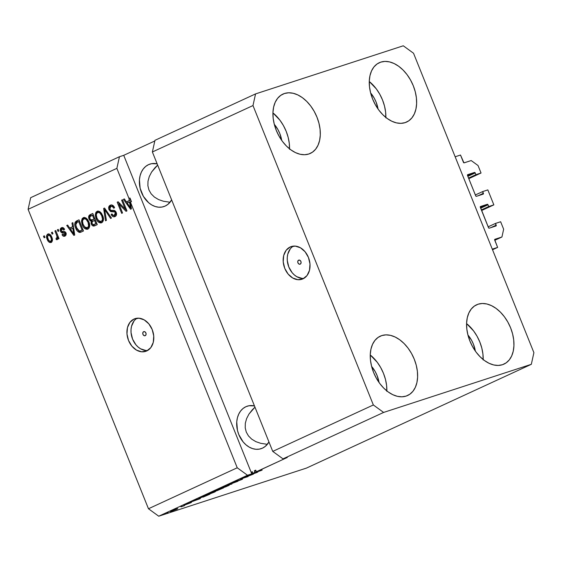 <?xml version="1.0" encoding="UTF-8"?>
<svg xmlns="http://www.w3.org/2000/svg" width="562" height="562" viewBox="0 0 562 562"><rect width="100%" height="100%" fill="white"/><g stroke="black" fill="none" stroke-linecap="round" stroke-linejoin="round"><path stroke-width="0.84" d="M492.53 249.76L497.637 247.406L492.284 249.149L455.15 156.777L460.503 155.028L463.945 162.861L471.195 160.556L478.037 165.53L481.044 173.012L475.909 174.691L475.206 172.934L467.851 176.328L475.206 172.934L474.518 172.436L467.668 174.67A0.688 0.45 -114.8 0 1 467.668 174.67L467.5 175.449L475.824 196.068L476.379 196.328L483.229 194.101L482.695 191.572L487.837 189.9L493.85 204.87L488.715 206.542L488.013 204.786L480.658 208.179L488.013 204.786L487.324 204.294L480.25 206.809L488.631 227.919L489.186 228.186L496.035 225.952L495.501 223.423L500.637 221.751L503.65 229.233L501.929 237.002L494.637 239.588L497.637 247.406L492.53 249.76M494.693 240.079A0.688 0.45 -114.8 0 1 494.862 239.3L501.929 237.002L494.778 240.297L501.929 237.002L503.65 229.233L500.637 221.751L495.501 223.423L488.146 226.816L495.501 223.423L496.204 225.172A0.688 0.45 -114.8 0 1 496.035 225.952L489.186 228.186A0.688 0.45 -114.8 0 1 488.497 227.687L480.306 207.301A0.688 0.45 -114.8 0 1 480.475 206.521L487.324 204.294A0.688 0.45 -114.8 0 1 488.013 204.786L488.715 206.542L481.36 209.935L488.715 206.542L493.85 204.87L487.837 189.9L482.695 191.572L475.347 194.965L482.695 191.572L483.397 193.321A0.688 0.45 -114.8 0 1 483.229 194.101L476.379 196.328A0.688 0.45 -114.8 0 1 475.691 195.829L467.5 175.449A0.688 0.45 -114.8 0 1 467.64 174.684L474.518 172.436A0.688 0.45 -114.8 0 1 475.206 172.934L475.909 174.691L468.56 178.084L475.909 174.691L481.044 173.012L468.792 178.667L481.044 173.012L478.037 165.53L471.195 160.556L464.135 162.854A0.688 0.45 -114.8 0 1 463.446 162.355L460.503 155.028L455.15 156.777L492.284 249.149L497.637 247.406L494.693 240.079M490.9 227.624L496.204 225.172L490.9 227.624M480.384 207.497L487.324 204.294L480.384 207.497M481.599 210.525L493.85 204.87L481.599 210.525M478.093 195.773L483.397 193.321L478.093 195.773M467.577 175.646L474.518 172.436L467.577 175.646M298.619 260.164A2.15 1.623 72 0 1 298.759 260.115A2.15 1.623 72 0 1 300.937 261.562A2.15 1.623 72 0 1 300.22 264.147L298.942 264.049L297.944 262.84L297.811 261.232L298.619 260.164L299.904 260.262L300.902 261.471L301.035 263.079L300.22 264.147A2.15 1.623 72 0 1 300.087 264.196A2.15 1.623 72 0 1 297.909 262.749A2.15 1.623 72 0 1 298.619 260.164L298.619 260.164M290.196 246.978A17.197 12.996 72 0 1 291.271 246.556A17.197 12.996 72 0 1 308.707 258.155A17.197 12.996 72 0 1 303.002 278.829L297.979 279.707L292.753 278.028L288.109 274.045L284.758 268.369L283.213 261.857L283.698 255.506L286.149 250.28L290.196 246.978L295.212 246.1L300.438 247.779L305.082 251.762L308.433 257.445L309.985 263.957L309.493 270.308L307.042 275.528L303.002 278.829A17.197 12.996 72 0 1 301.92 279.258A17.197 12.996 72 0 1 284.491 267.653A17.197 12.996 72 0 1 290.196 246.978L292.388 246.261L290.196 246.978M143.626 331.692A2.15 1.623 72 0 1 143.76 331.636A2.15 1.623 72 0 1 145.944 333.09A2.15 1.623 72 0 1 145.228 335.669L143.949 335.57L142.952 334.362L142.818 332.753L143.626 331.692L144.912 331.791L145.909 332.999L146.043 334.608L145.228 335.669A2.15 1.623 72 0 1 145.094 335.725A2.15 1.623 72 0 1 142.917 334.278A2.15 1.623 72 0 1 143.626 331.692L143.626 331.692M133.96 319.083A17.197 12.996 72 0 1 135.035 318.654A17.197 12.996 72 0 1 152.471 330.259A17.197 12.996 72 0 1 146.766 350.934L141.743 351.812L136.517 350.133L131.873 346.15L128.522 340.467L126.977 333.954L127.462 327.604L129.913 322.384L133.96 319.083L138.976 318.204L144.202 319.883L148.846 323.867L152.197 329.543L153.749 336.055L153.257 342.406L150.806 347.632L146.766 350.934A17.197 12.996 72 0 1 145.684 351.355A17.197 12.996 72 0 1 128.255 339.757A17.197 12.996 72 0 1 133.96 319.083L136.152 318.366L133.96 319.083M245.847 406.733A22.354 16.895 72 0 1 247.245 406.178A22.354 16.895 72 0 1 254.46 405.912L249.008 405.743L245.847 406.733L248.699 405.799L245.847 406.733L243.002 408.511L240.592 411.026L238.702 414.166L237.403 417.819L236.75 421.837L237.452 430.359L238.78 434.538L243.135 441.922L246.001 444.844L249.177 447.099L252.542 448.595L255.97 449.284L259.328 449.129L262.489 448.139A22.354 16.895 72 0 1 261.091 448.687A22.354 16.895 72 0 1 238.428 433.611A22.354 16.895 72 0 1 245.847 406.733M268.966 441.999A22.354 16.895 72 0 1 262.489 448.139L265.334 446.354L268.966 441.999M148.53 164.645A22.354 16.895 72 0 1 149.928 164.097A22.354 16.895 72 0 1 157.142 163.823L151.691 163.661L148.53 164.645L151.382 163.718L148.53 164.645L145.684 166.429L143.275 168.944L141.385 172.084L140.086 175.73L139.432 179.756L140.135 188.277L143.387 196.356L148.684 202.763L151.859 205.011L155.224 206.514L158.653 207.195L162.011 207.048L165.172 206.057A22.354 16.895 72 0 1 163.774 206.605A22.354 16.895 72 0 1 141.111 191.523A22.354 16.895 72 0 1 148.53 164.645M171.649 199.917A22.354 16.895 72 0 1 165.172 206.057L168.017 204.273L171.649 199.917M381.774 335.577L378.036 337.453L374.917 340.417L372.522 344.358L370.955 349.128L370.267 354.538L370.491 360.382L371.615 366.431L373.597 372.466L376.364 378.24L379.8 383.544L383.783 388.159L388.159 391.925L392.754 394.679L397.39 396.329L401.9 396.814L406.101 396.098A32.666 21.307 -114.8 0 1 374.081 373.625A32.666 21.307 -114.8 0 1 380.249 336.174A32.666 21.307 -114.8 0 1 381.774 335.577A32.666 21.307 -114.8 0 1 413.787 358.057A32.666 21.307 -114.8 0 1 407.626 395.5A32.666 21.307 -114.8 0 1 406.101 396.098L409.831 394.229L412.958 391.264L415.346 387.323L416.92 382.553L417.601 377.144L417.376 371.299L416.252 365.244L414.271 359.216L411.51 353.442L408.068 348.138L404.085 343.522L399.715 339.757L395.121 337.003L390.478 335.345L385.975 334.868L381.774 335.577M284.456 93.496L280.719 95.371L277.6 98.336L275.204 102.277L273.638 107.047L272.949 112.456L273.174 118.301L274.298 124.35L276.286 130.384L279.047 136.159L282.489 141.455L286.465 146.078L290.842 149.836L295.436 152.597L300.073 154.248L304.583 154.733L308.784 154.016A32.666 21.307 -114.8 0 1 276.764 131.536A32.666 21.307 -114.8 0 1 282.932 94.093A32.666 21.307 -114.8 0 1 284.456 93.496A32.666 21.307 -114.8 0 1 316.476 115.976A32.666 21.307 -114.8 0 1 310.308 153.419A32.666 21.307 -114.8 0 1 308.784 154.016L312.514 152.147L315.64 149.183L318.029 145.235L319.602 140.472L320.284 135.063L320.066 129.218L318.935 123.162L316.954 117.135L314.193 111.36L310.751 106.056L306.768 101.441L302.398 97.676L297.804 94.915L293.16 93.264L288.657 92.786L284.456 93.496M380.783 62.122L377.053 63.991L373.927 66.955L371.538 70.896L369.965 75.666L369.283 81.076L369.508 86.92L370.632 92.976L372.613 99.003L375.374 104.778L378.816 110.082L382.799 114.697L387.169 118.463L391.763 121.216L396.407 122.874L400.91 123.352L405.111 122.642A32.666 21.307 -114.8 0 1 373.098 100.162A32.666 21.307 -114.8 0 1 379.259 62.719A32.666 21.307 -114.8 0 1 380.783 62.122A32.666 21.307 -114.8 0 1 412.803 84.595A32.666 21.307 -114.8 0 1 406.635 122.045A32.666 21.307 -114.8 0 1 405.111 122.642L408.848 120.767L411.967 117.802L414.363 113.861L415.929 109.091L416.618 103.682L416.393 97.837L415.269 91.789L413.288 85.754L410.52 79.98L407.085 74.676L403.102 70.06L398.725 66.295L394.131 63.541L389.494 61.89L384.984 61.406L380.783 62.122M478.1 304.204L474.37 306.072L471.244 309.037L468.856 312.985L467.282 317.748L466.601 323.157L466.825 329.002L467.949 335.057L469.93 341.085L472.691 346.859L476.133 352.163L480.117 356.779L484.486 360.544L489.081 363.305L493.724 364.956L498.227 365.433L502.428 364.724A32.666 21.307 -114.8 0 1 470.408 342.244A32.666 21.307 -114.8 0 1 476.576 304.801A32.666 21.307 -114.8 0 1 478.1 304.204A32.666 21.307 -114.8 0 1 510.12 326.684A32.666 21.307 -114.8 0 1 503.952 364.127A32.666 21.307 -114.8 0 1 502.428 364.724L506.165 362.848L509.284 359.884L511.68 355.943L513.246 351.173L513.935 345.763L513.71 339.919L512.586 333.87L510.605 327.836L507.837 322.061L504.402 316.764L500.419 312.142L496.042 308.383L491.448 305.623L486.811 303.972L482.301 303.487L478.1 304.204M155.063 167.631L157.655 165.109L151.656 171.965L155.063 167.631M149.274 176.552L151.656 171.965L149.274 176.552L148.003 181.203L149.274 176.552M147.897 185.748L148.003 181.203L147.897 185.748L148.958 190.012L147.897 185.748M151.143 193.827L148.958 190.012L151.143 193.827L154.374 197.051L151.143 193.827M158.519 199.552L154.374 197.051L158.519 199.552L163.423 201.245L158.519 199.552M168.902 202.06L163.423 201.245L168.902 202.06M88.796 218.358L89.105 215.464L92.779 213.469L97.261 224.617L94.016 226.036L92.33 225.538L91.072 223.339L91.276 221.287L89.941 220.571L88.803 218.386M252.373 409.712L254.972 407.19L248.973 414.046L252.373 409.712M246.592 418.634L248.973 414.046L246.592 418.634L245.32 423.284L246.592 418.634M245.215 427.83L245.32 423.284L245.215 427.83L246.275 432.094L245.215 427.83M248.46 435.908L246.275 432.094L248.46 435.908L251.692 439.133L248.46 435.908M255.836 441.641L251.692 439.133L255.836 441.641L260.74 443.327L255.836 441.641M266.219 444.142L260.74 443.327L266.219 444.142M254.382 470.9L255.717 470.148L256.363 471.736L257.424 471.307L287.287 457.468L283.009 458.859L383.614 412.431L531.322 364.317L533.9 352.669L413.534 53.249L403.27 45.789L255.562 93.903L403.27 45.789L413.534 53.249L533.9 352.669L531.322 364.317L306.438 468.097L158.73 516.211L148.466 508.751L158.73 516.211L247.498 475.248L237.234 467.781L148.466 508.751L28.1 209.331L30.678 197.683L28.1 209.331L116.868 168.361L28.1 209.331L148.466 508.751L237.234 467.781L130.398 202.018L131.417 208.853L130.574 209.24L123.443 199.313L124.343 198.906L126.401 201.898L129.295 200.564L128.93 198.358L116.868 168.361L119.453 156.714L30.678 197.683L119.453 156.714L123.731 155.323L251.783 473.85L251.425 472.129L252.324 471.715L252.963 473.302L252.324 471.715L251.425 472.129L252.387 471.876L251.425 472.129L252.071 473.717L253.581 473.323L246.83 476.133L257.81 472.087L252.963 473.302L255.022 472.354L252.963 473.302L256.975 472.473L246.83 476.133L253.581 473.323L247.498 475.248L158.73 516.211L306.438 468.097L531.322 364.317L383.614 412.431L373.351 404.97L252.984 105.551L255.562 93.903L154.957 140.331L152.379 151.979L272.746 451.398L373.351 404.97L252.984 105.551L152.379 151.979L252.984 105.551L255.562 93.903L154.957 140.331L152.379 151.979L272.746 451.398L283.009 458.859L383.614 412.431L373.351 404.97L272.746 451.398L283.009 458.859L287.287 457.468L256.363 471.736L255.717 470.148L254.382 470.759L254.776 472.523M256.23 472.122L261.316 470.471L256.23 472.122M256.033 472.031L259.721 470.492L256.033 472.031L255.499 470.429M125.185 209.036L121.617 200.163L122.474 199.763L126.956 210.912L126.043 211.333L118.975 204.062L122.544 212.949L121.687 213.342L117.205 202.194L118.125 201.772L125.185 209.036L118.125 201.772L117.205 202.194L121.687 213.342L122.544 212.949L118.975 204.062L126.043 211.333L126.956 210.912L122.474 199.763L121.617 200.163L122.516 199.868L121.617 200.163L125.185 209.036L126.085 208.741L125.185 209.036M110.735 206.556C111.993 206.099 112.997 206.661 113.77 208.242L114.571 207.701C113.517 205.39 112.091 204.561 110.285 205.214C108.726 206.008 108.29 207.49 108.979 209.668L109.892 209.373L108.979 209.668L108.649 208.27L109.583 205.657L111.473 204.947L113.503 205.966L114.571 207.701L113.77 208.242L112.442 206.619L111.135 206.416L109.829 207.371L109.688 208.811L110.756 210.307L114.219 210.441L115.589 211.347L116.559 214.101L115.484 216.328L113.974 216.834L112.85 216.539L111.15 214.431L111.957 213.89L113.06 215.281L114.767 215.141L115.533 213.602L114.845 211.972L110.623 211.558L108.979 209.668L111.332 211.741L114.613 211.783L115.343 212.794L114.248 215.387L115.554 214.944L114.486 215.295C113.433 215.717 112.59 215.246 111.957 213.89L111.15 214.431C112.126 216.489 113.419 217.206 115.034 216.588C116.482 215.829 116.875 214.438 116.215 212.422C115.372 210.743 114.212 210.062 112.744 210.392C111.578 210.799 110.609 210.413 109.829 209.24L110.735 206.556L112.056 206.113L114.037 206.675M105.515 220.81L103.64 208.453L104.532 208.045L111.487 218.049L110.602 218.456L104.651 209.535L106.408 220.395L105.515 220.81L106.408 220.395L104.651 209.535L110.602 218.456L111.487 218.049L104.532 208.045L103.64 208.453L104.595 208.144L103.64 208.453L105.515 220.81M97.078 211.312L99.46 211.417L101.603 213.455L103.275 217.487L103.401 220.171L102.684 221.955L100.879 222.974L99.067 222.531L97.359 220.901L95.891 218L95.294 215.239L95.877 212.387L97.078 211.312L95.322 214.143L96.088 218.534C97.331 221.807 99.193 223.212 101.673 222.756C103.724 221.098 104.033 218.639 102.6 215.372L100.226 211.937L97.423 211.179M83.302 217.67L85.684 217.775L87.827 219.812L89.21 222.77L89.632 226.528L88.908 228.312L87.103 229.331L85.298 228.889L83.59 227.259L82.115 224.357L81.518 221.59L82.101 218.737L83.302 217.67L81.553 220.494L82.319 224.891C83.562 228.158 85.417 229.57 87.897 229.106C89.948 227.455 90.257 224.997 88.824 221.723L86.45 218.288L83.647 217.536M72.589 226.732L71.978 223.065L72.87 222.657L74.711 235.021L73.868 235.415L66.737 225.481L67.637 225.074L69.695 228.067L72.589 226.732L69.695 228.067L67.637 225.074L66.737 225.481L73.868 235.415L74.711 235.021L72.87 222.657L71.978 223.065L72.891 222.77L71.978 223.065L72.589 226.732L73.439 226.458L72.589 226.732M44.138 237.803L43.499 236.209L44.356 235.815L45.002 237.403L44.138 237.803L45.002 237.403L44.356 235.815L43.499 236.209L44.398 235.914L43.499 236.209L44.138 237.803M47.208 239.405L46.625 235.569L47.531 234.199L48.985 233.933L50.173 234.586L51.479 236.462L52.287 238.695L52.336 240.972L51.437 242.306L49.997 242.573L48.564 241.695L47.208 239.405C48.072 241.772 49.393 242.784 51.17 242.454C52.638 241.274 52.849 239.517 51.802 237.185C50.938 234.775 49.604 233.729 47.798 234.052L48.241 233.911L47.798 234.052C46.316 235.26 46.119 237.038 47.208 239.405L48.107 239.11L47.208 239.405M52.097 234.129L51.458 232.535L52.322 232.141L52.961 233.729L52.097 234.129L52.961 233.729L52.322 232.141L51.458 232.535L52.364 232.239L51.458 232.535L52.097 234.129M56.593 235.148L54.9 230.947L55.764 230.546L59.024 238.66L58.16 239.054L57.64 237.761L57.387 239.545L56.214 239.609L56.074 238.302L57.134 237.473L56.593 235.148L57.106 236.876L56.713 238.176L56.074 238.302L56.214 239.609L57.205 239.672L57.64 237.761L58.16 239.054L59.024 238.66L55.764 230.546L54.9 230.947L55.807 230.652L54.9 230.947L56.593 235.148L57.493 234.86L56.593 235.148M58.019 231.396L57.38 229.802L58.237 229.408L58.877 231.003L58.019 231.396L58.877 231.003L58.237 229.408L57.38 229.802L58.279 229.514L57.38 229.802L58.019 231.396M61.918 228.91L63.808 229.928L64.609 229.387C63.787 227.807 62.754 227.252 61.511 227.729C60.267 228.369 59.944 229.556 60.52 231.284L61.448 230.982L60.52 231.284L60.338 230.736L60.787 228.242L62.129 227.54L63.555 227.996L64.609 229.387L63.808 229.928L62.965 228.931L62.164 228.825L61.321 229.437L61.223 230.441L61.799 231.333L64.511 231.488L65.431 232.113L66.147 233.933L65.585 235.654L64.145 236.307L62.93 235.914L62.024 234.698L62.825 234.157L63.541 234.979L64.426 234.965L65.15 234.235L65.044 233.349L61.764 232.808L60.52 231.284C61.209 232.703 62.171 233.251 63.408 232.907L65.108 233.476L64.251 235.028L65.494 234.614L64.426 234.965L62.825 234.157L62.024 234.698C62.796 236.145 63.759 236.609 64.918 236.11C66.07 235.555 66.393 234.487 65.902 232.914C65.101 231.551 64.068 231.045 62.789 231.403L61.799 231.333L61.307 230.687L61.918 228.91L63.499 228.439L64.293 228.762M75.673 228.039L74.851 225.137L75.041 222.404L76.2 221.14L79.003 219.826L83.485 230.975L80.471 232.317L79.087 232.345L77.303 230.954L75.673 228.039C76.495 230.476 77.851 231.944 79.755 232.45L83.485 230.975L79.003 219.826L76.565 220.95C74.493 222.447 74.198 224.807 75.673 228.039L76.58 227.75L75.673 228.039M123.731 155.323L154.817 140.978L123.731 155.323L251.783 473.85L247.498 475.248L237.234 467.781L130.398 202.018L131.473 201.667L129.998 198.007L128.93 198.358L129.295 200.564L126.401 201.898L124.343 198.906L123.443 199.313L130.574 209.24L131.417 208.853L130.398 202.018L131.473 201.667L129.998 198.007L130.37 200.213L129.295 200.564L130.37 200.213L129.998 198.007L128.93 198.358L116.868 168.361L119.453 156.714L123.731 155.323M256.146 472.024L262.18 470.071L256.434 471.806M250.968 475.038L245.004 476.983L253.357 474.145L242.974 478.122L248.081 476.576L240.592 479.014L250.968 475.038L240.592 479.014L248.081 476.576L242.974 478.122L253.357 474.145L245.004 476.983L250.968 475.038M233.209 482.709L237.08 480.77L233.701 482.421L242.271 479.253L233.209 482.709L241.47 479.639C242.896 478.972 243.016 478.824 241.822 479.196L233.63 482.21C232.085 482.934 231.944 483.095 233.209 482.709L233.209 482.709C231.944 483.095 232.085 482.934 233.63 482.21M231.909 484.037L227.027 485.273L237.888 481.283L228.39 484.767L231.909 484.037L228.39 484.767L237.888 481.283L227.027 485.273L231.909 484.037M220.423 488.308L227.786 485.463L229.233 485.238L225.762 486.818L219.11 489.038L228.109 485.807C229.998 484.88 229.781 484.802 227.448 485.575L220.423 488.308M206.654 494.665L215.66 491.413L207.209 494.932L205.362 495.417L206.654 494.665L205.362 495.417L207.209 494.932L214.333 492.164C216.222 491.237 216.005 491.16 213.679 491.933L206.654 494.665M196.876 499.492L200.269 498.642L190.125 502.302L196.876 499.492L190.125 502.302L200.269 498.642L196.876 499.492M168.059 512.635L166.991 512.98L168.059 512.635M171.817 511.132L170.434 511.413L173.995 509.86L177.704 508.758L171.817 511.132L176.897 509.165C178.245 508.498 178.077 508.448 176.384 509.017L171.248 510.998C169.893 511.666 170.082 511.715 171.817 511.132L171.817 511.132C170.082 511.715 169.893 511.666 171.248 510.998M176.025 508.954L174.951 509.305L176.025 508.954M181.112 506.847L184.596 505.596L181.112 506.847M181.835 506.278L180.767 506.622L181.835 506.278M184.575 505.09L187.778 503.517L185.214 504.767L191.164 502.568L184.575 505.09L190.532 502.871C191.677 502.337 191.797 502.21 190.89 502.491L184.856 504.725C183.633 505.294 183.542 505.414 184.575 505.09L184.575 505.09C183.542 505.414 183.633 505.294 184.856 504.725M200.585 497.995L198.618 498.438L202.39 496.646L209.886 494.202L203.044 497.138L209.886 494.202L199.946 497.77C198.007 498.712 198.217 498.782 200.585 497.995L200.585 497.995C198.217 498.782 198.007 498.712 199.946 497.77M213.307 491.905L216.166 490.289L223.655 487.844L217.361 490.549L213.307 491.905L223.655 487.844L213.616 491.462C212.029 492.2 211.923 492.347 213.307 491.905L213.307 491.905C211.923 492.347 212.029 492.2 213.616 491.462M176.897 509.165L176.897 509.165C178.245 508.498 178.077 508.448 176.384 509.017M175.527 509.411C176.714 509.01 176.918 509.01 176.138 509.404L172.625 510.753C171.445 511.153 171.234 511.153 172.007 510.76L175.527 509.411C176.714 509.01 176.918 509.01 176.138 509.404L172.625 510.753C171.445 511.153 171.234 511.153 172.007 510.76M190.532 502.871L190.532 502.871C191.677 502.337 191.797 502.21 190.89 502.491M190.139 502.857L189.724 503.138M197.473 499.337L199.903 498.705L195.14 500.412L197.41 499.182L195.14 500.412L199.903 498.705L197.473 499.337M199.953 498.037L208.109 494.785L199.693 497.89M214.333 492.164L214.333 492.164C216.222 491.237 216.005 491.16 213.679 491.933M207.16 494.813L208.088 494.525C206.317 495.115 206.135 495.066 207.533 494.377L212.808 492.333C214.67 491.708 214.881 491.75 213.455 492.452L208.088 494.525C206.317 495.115 206.135 495.066 207.533 494.377L206.563 494.904L207.16 494.813M212.808 492.333C214.67 491.708 214.881 491.75 213.455 492.452L214.438 491.883L212.766 492.235L207.533 494.377M216.286 490.781L216.932 490.696M217.67 490.338L221.878 488.427L217.389 490.331M214.164 491.511L218.766 489.439L213.729 491.539M228.109 485.807L228.109 485.807C229.998 484.88 229.781 484.802 227.448 485.575M220.929 488.455L221.864 488.167C220.093 488.757 219.911 488.708 221.309 488.02L226.577 485.975C228.439 485.35 228.657 485.392 227.224 486.095L221.864 488.167C220.093 488.757 219.911 488.708 221.309 488.02L220.339 488.547L220.936 488.455M226.577 485.975C228.439 485.35 228.657 485.392 227.224 486.095L228.214 485.533L226.542 485.884L221.309 488.02M234.045 482.315L234.438 481.964M241.47 479.639L241.47 479.639C242.896 478.972 243.016 478.824 241.822 479.196M240.943 479.604L240.564 479.941M254.179 473.169L256.609 472.537L251.846 474.244L254.115 473.014L251.846 474.244L256.609 472.537L254.179 473.169M172.625 510.753L176.138 509.404M208.088 494.525L213.455 492.452M221.864 488.167L227.224 486.095M51.486 242.278L49.308 240.965M47.587 236.152L48.557 233.883M48.599 233.855L47.594 236.349M49.168 240.768L50.468 241.99L51.676 242.264M49.899 241.597L50.468 241.99M52.491 239.826L51.704 240.972M50.144 234.846L50.938 235.387M51.549 241.014L50.728 241.281C49.491 241.393 48.592 240.606 48.037 238.927C47.285 237.368 47.356 236.131 48.241 235.225C49.484 235.113 50.383 235.9 50.938 237.585L51.837 237.297L50.938 237.585C51.69 239.145 51.62 240.381 50.728 241.281L51.802 240.936L52.456 240.016M50.728 241.281L51.458 239.665L50.938 237.585L49.863 235.738L48.339 235.183L47.517 236.848L48.494 239.911L49.899 241.316L51.662 240.986M50.713 235.176L49.449 234.825M58.546 237.466L57.64 237.761L58.546 237.466M57.528 239.342L56.214 239.609L57.289 239.264L57.155 238.042L57.542 239.349M56.713 238.176L56.074 238.302M57.788 237.831L57.148 237.951L57.788 237.831L58.174 236.532L57.106 236.876L58.167 236.532L57.921 237.747M64.152 228.657L63.169 228.495M65.199 235.963L63.429 234.909M62.958 234.396L62.024 234.698L62.958 234.396M64.426 234.965L66.154 234.045M66 233.188L65.108 233.476L66 233.188M66.175 233.125L65.635 232.577L63.408 232.907L64.482 232.563C63.239 232.9 62.277 232.359 61.595 230.933M61.286 229.5L62.305 227.526M62.382 227.477L61.581 228.277L61.307 229.823M61.581 228.277L61.391 228.741M61.701 231.179L63.042 232.52M63.246 232.556L65.796 232.654M66.225 233.883L65.283 234.691M63.351 234.804L65.213 235.963M74.655 234.67L74.142 233.954L74.655 234.67M70.693 229.155L69.878 228.01L70.693 229.155M67.7 225.172L66.737 225.481L67.7 225.172M70.77 227.722L73.439 226.486L70.77 227.722M72.835 228.165L73.355 231.769L74.184 231.502L73.355 231.769L73.819 234.059L74.528 233.827L73.819 234.059L70.503 229.24L73.65 227.898L70.503 229.24L73.819 234.059L72.835 228.165M81.083 232.085L79.755 232.45L80.823 232.106L78.259 230.469M75.842 223.62L77.633 220.606L76.109 222.053L75.849 224.119M78.905 231.193L81.188 232.064M80.647 230.736L82.101 230.069L78.666 221.526L76.291 222.805L75.779 224.786L77.043 228.776L78.68 230.792L80.036 230.975L83.014 229.795L79.39 231.059L76.544 227.659L75.779 224.786L77.191 222.208L79.572 221.231L78.666 221.526L82.101 230.069L83.007 229.774L81.42 230.518M88.136 228.987L84.904 227.238M83.218 224.596L82.319 224.891L83.218 224.596M82.579 220.768L82.621 220.149L81.553 220.494L82.621 220.149L84.377 217.318M84.202 217.41L82.811 219.215L82.593 221.245M84.658 226.915L86.323 228.509L88.178 228.98M89.779 225.046L89.218 226.844L88.101 227.582M85.052 218.562L87.335 219.152L85.136 218.534L83.836 218.969C85.677 218.639 87.047 219.679 87.96 222.102C89.126 224.617 88.929 226.521 87.37 227.807L88.438 227.462L89.709 225.692M88.859 221.814L87.96 222.102L88.859 221.814M87.37 227.807L88.438 227.462L87.37 227.807L84.567 226.879L83.19 224.526C82.094 222.081 82.312 220.227 83.836 218.969L82.895 219.868L82.516 221.316L83.043 224.14L84.876 227.203L87.201 227.877L88.606 226.191L88.115 222.503L86.26 219.503L85.052 218.85L83.836 218.969M92.779 213.469L90.229 214.642C88.634 215.401 88.234 216.876 89.035 219.075L91.276 221.287L91.29 224.048C92.161 225.847 93.299 226.43 94.69 225.805L97.261 224.617L92.779 213.469M94.311 225.952L94.69 225.805M94.866 225.72L92.758 224.463M92.21 223.753L91.29 224.048L92.21 223.753M92.091 221.73L92.351 220.936L91.276 221.287L92.351 220.936L90.665 219.791L92.997 219.658M89.941 218.78L89.035 219.075L89.941 218.78M89.695 216.995L91.297 214.298L90.004 215.358L89.73 217.332M90.496 219.531L92.351 220.936L92.07 221.899M92.639 224.266L93.861 225.51L95.083 225.685M94.922 218.801L93.496 219.461L94.915 218.787M94.465 224.364L95.877 223.711L94.535 220.381L92.4 221.421L91.859 222.433L92.273 223.873L93.159 224.674L96.783 223.437L94.465 224.364C93.51 225.011 92.716 224.716 92.077 223.465L92.21 221.583L95.442 220.086L94.535 220.381L95.877 223.711L96.776 223.416L94.908 224.266M95.54 224.013L95.069 224.21M92.428 219.812L94.016 219.075L92.442 215.169L94.016 219.075L92.428 219.812C91.388 220.402 90.545 220.023 89.892 218.667L89.955 216.482L93.341 214.874L89.815 216.693L89.709 218.091L90.665 219.791M101.912 222.629L98.68 220.88M96.994 218.239L96.088 218.534L96.994 218.239M96.355 214.41L96.397 213.792L95.322 214.143L96.397 213.792L98.146 210.961M97.971 211.052L96.587 212.858L96.362 214.888M98.427 220.557L100.092 222.159L101.947 222.622M103.556 218.695L102.986 220.487L101.87 221.224M98.821 212.204L101.104 212.794L98.912 212.176L97.612 212.612C99.446 212.281 100.823 213.328 101.729 215.752C102.902 218.26 102.706 220.163 101.139 221.456L102.214 221.105L103.478 219.342M102.635 215.457L101.729 215.752L102.635 215.457M101.139 221.456L102.214 221.105L101.139 221.456L98.336 220.529L96.966 218.168C95.87 215.724 96.081 213.869 97.612 212.612L96.671 213.511L96.285 214.958L96.966 218.168L98.982 221.126L101.139 221.456L102.108 220.536L102.481 219.04L101.729 215.752L100.036 213.146L98.821 212.499L97.612 212.612M106.499 210.876L105.691 211.136L106.499 210.876M105.396 209.289L104.651 209.535L105.396 209.289M104.911 209.45L104.75 208.362L104.911 209.45M110.644 205.074L110.285 205.214M114.676 216.721L115.034 216.588M115.245 216.475L112.73 215.035L115.041 216.489M112.077 214.129L111.15 214.431L112.077 214.129M114.486 215.295L116.552 213.813M116.243 212.499L115.343 212.794L116.243 212.499M115.667 211.445L114.613 211.783L115.667 211.445M110.461 210.118L112.042 211.326L115.688 211.438L111.332 211.741L112.4 211.389L110.482 210.146M109.702 207.687L111.171 204.961M111.36 204.87L110.089 205.98L109.716 207.919M116.58 213.658L115.217 215.07M112.007 206.128L113.074 206.092L114.276 206.949M126.9 210.771L125.207 209.029L126.9 210.771M120.022 203.718L118.975 204.062L120.022 203.718M119.144 204.006L118.329 201.976L119.144 204.006M118.217 201.863L117.205 202.194L118.217 201.863M131.36 208.495L130.848 207.785L131.36 208.495M127.398 202.987L126.576 201.842L127.398 202.987M124.406 199.004L123.443 199.313L124.406 199.004M127.476 201.547L130.37 200.213L127.476 201.547M130.609 201.646L129.541 201.997L130.061 205.601L130.89 205.334L130.061 205.601L130.525 207.891L131.234 207.659L130.525 207.891L127.209 203.072L130.609 201.646M130.525 207.891L129.541 201.997L127.209 203.072L130.525 207.891M255.022 472.354L254.382 470.759M483.172 359.54A32.666 21.307 65.2 0 0 466.586 323.586L473.626 330.962L477.068 336.266L479.829 342.04L481.81 348.068L482.934 354.123L483.158 359.968M467.935 335.022L471.518 340.179L473.408 344.134L475.354 351.088A22.354 14.577 -114.8 0 0 467.935 335.022M385.855 117.458A32.666 21.307 65.2 0 0 369.269 81.504L376.308 88.88L379.75 94.177L382.511 99.959L384.492 105.986L385.616 112.042L385.841 117.887M370.618 92.934L374.201 98.097L376.09 102.045L378.036 109.007A22.354 14.577 -114.8 0 0 370.618 92.941M289.528 148.832A32.666 21.307 65.2 0 0 272.935 112.885L279.981 120.261L283.417 125.558L286.184 131.332L288.166 137.367L289.29 143.422L289.514 149.26M274.291 124.314L277.867 129.478L279.757 133.426L281.71 140.388A22.354 14.577 -114.8 0 0 274.291 124.314M386.846 390.92A32.666 21.307 65.2 0 0 370.253 354.966L377.292 362.342L380.734 367.639L383.502 373.421L385.483 379.448L386.607 385.504L386.832 391.349M371.608 366.396L375.184 371.559L377.074 375.507L379.027 382.469A22.354 14.577 -114.8 0 0 371.608 366.396M135.842 319.125L137.142 318.218A17.197 12.996 -108 0 0 132.07 337.706A17.197 12.996 -108 0 0 147.644 350.47M133.981 321.057L131.529 326.283L131.03 329.374L131.044 332.634L132.59 339.146L135.941 344.822L138.147 347.07L140.584 348.805L145.811 350.484M292.078 247.027L293.378 246.121A17.197 12.996 -108 0 0 288.306 265.608A17.197 12.996 -108 0 0 303.88 278.373M290.217 248.959L287.765 254.179L287.266 257.277L287.28 260.536L288.826 267.041L292.177 272.725L294.383 274.973L296.82 276.708L302.047 278.387M56.565 238.239L57.633 237.888"/></g></svg>
